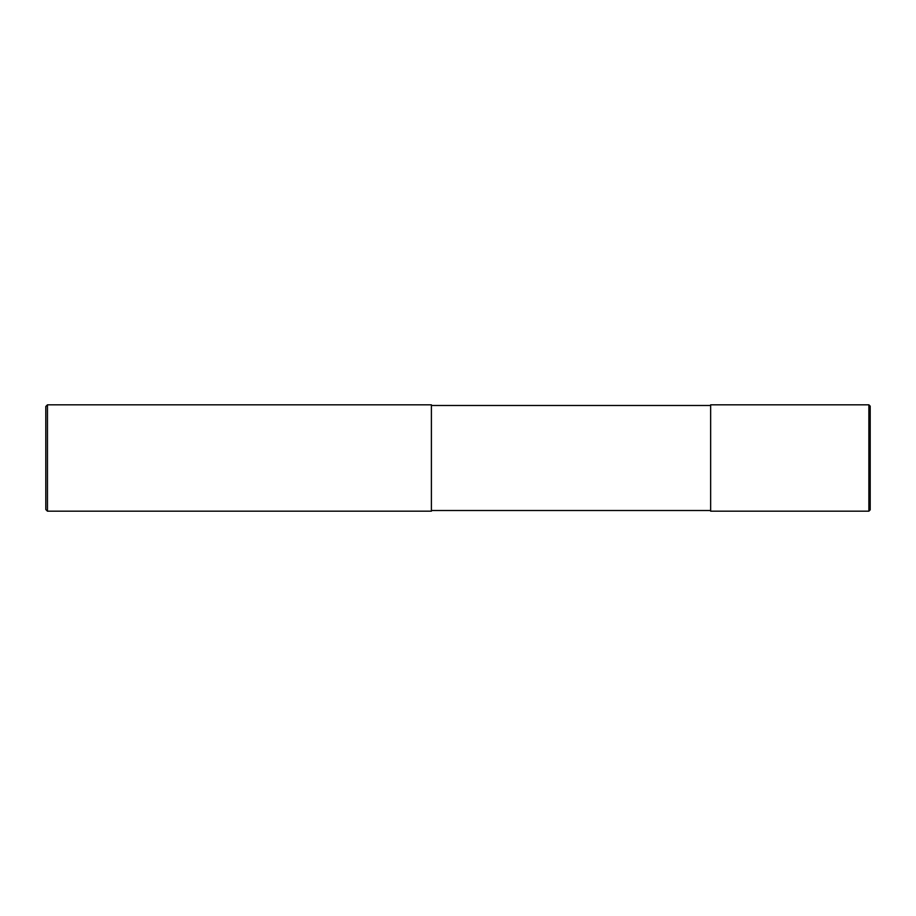 <?xml version="1.0" encoding="UTF-8"?>
<svg xmlns="http://www.w3.org/2000/svg" width="916" height="916" viewBox="0 0 916 916"><rect width="100%" height="100%" fill="white"/><g stroke="black" fill="none" stroke-linecap="round" stroke-linejoin="round"><path stroke-width="1.37" d="M868.872 458L868.872 511.185L870.2 509.857L870.2 406.143L868.872 404.815L868.872 458L870.2 458M868.872 404.815L710.644 404.815L710.644 511.185L868.872 511.185M47.46 404.815L431.402 404.815L431.402 511.185L47.46 511.185L45.8 509.525L45.8 406.475L47.46 404.815L47.46 511.185M710.644 510.521L431.402 510.521M710.644 405.479L431.402 405.479"/></g></svg>
